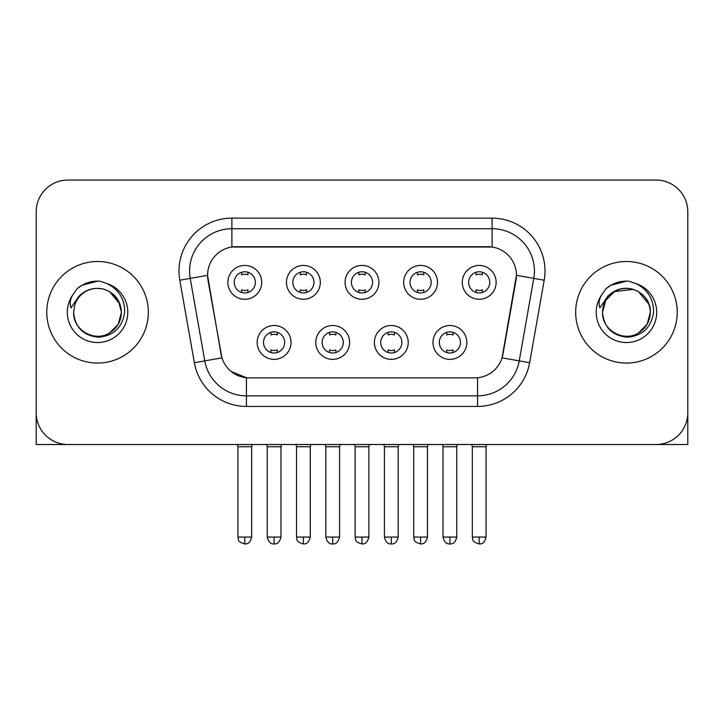 <?xml version="1.0" encoding="UTF-8"?>
<svg xmlns="http://www.w3.org/2000/svg" width="724" height="724" viewBox="0 0 724 724"><rect width="100%" height="100%" fill="white"/><g stroke="black" fill="none" stroke-linecap="round" stroke-linejoin="round"><path stroke-width="1.09" d="M349.62 342.434A16.924 16.924 0 0 1 332.696 359.357A16.924 16.924 0 0 1 315.773 342.434A16.924 16.924 0 0 1 332.696 325.51A16.924 16.924 0 0 1 349.62 342.434M322.126 342.434A10.579 10.579 0 0 0 332.696 353.004A10.579 10.579 0 0 0 343.276 342.434A10.579 10.579 0 0 0 332.696 331.854A10.579 10.579 0 0 0 322.126 342.434M408.227 342.434A16.924 16.924 0 0 1 391.304 359.357A16.924 16.924 0 0 1 374.38 342.434A16.924 16.924 0 0 1 391.304 325.51A16.924 16.924 0 0 1 408.227 342.434M380.724 342.434A10.579 10.579 0 0 0 391.304 353.004A10.579 10.579 0 0 0 401.874 342.434A10.579 10.579 0 0 0 391.304 331.854A10.579 10.579 0 0 0 380.724 342.434M466.826 342.434A16.924 16.924 0 0 1 449.903 359.357A16.924 16.924 0 0 1 432.979 342.434A16.924 16.924 0 0 1 449.903 325.51A16.924 16.924 0 0 1 466.826 342.434M439.323 342.434A10.579 10.579 0 0 0 449.903 353.004A10.579 10.579 0 0 0 460.482 342.434A10.579 10.579 0 0 0 449.903 331.854A10.579 10.579 0 0 0 439.323 342.434M291.021 342.434A16.924 16.924 0 0 1 274.097 359.357A16.924 16.924 0 0 1 257.174 342.434A16.924 16.924 0 0 1 274.097 325.51A16.924 16.924 0 0 1 291.021 342.434M263.518 342.434A10.579 10.579 0 0 0 274.097 353.004A10.579 10.579 0 0 0 284.677 342.434A10.579 10.579 0 0 0 274.097 331.854A10.579 10.579 0 0 0 263.518 342.434M320.325 282.351A16.924 16.924 0 0 1 303.401 299.274A16.924 16.924 0 0 1 286.478 282.351A16.924 16.924 0 0 1 303.401 265.427A16.924 16.924 0 0 1 320.325 282.351M292.822 282.351A10.579 10.579 0 0 0 303.401 292.93A10.579 10.579 0 0 0 313.981 282.351A10.579 10.579 0 0 0 303.401 271.772A10.579 10.579 0 0 0 292.822 282.351M378.923 282.351A16.924 16.924 0 0 1 362 299.274A16.924 16.924 0 0 1 345.077 282.351A16.924 16.924 0 0 1 362 265.427A16.924 16.924 0 0 1 378.923 282.351M351.421 282.351A10.579 10.579 0 0 0 362 292.93A10.579 10.579 0 0 0 372.579 282.351A10.579 10.579 0 0 0 362 271.772A10.579 10.579 0 0 0 351.421 282.351M437.522 282.351A16.924 16.924 0 0 1 420.599 299.274A16.924 16.924 0 0 1 403.675 282.351A16.924 16.924 0 0 1 420.599 265.427A16.924 16.924 0 0 1 437.522 282.351M410.019 282.351A10.579 10.579 0 0 0 420.599 292.93A10.579 10.579 0 0 0 431.178 282.351A10.579 10.579 0 0 0 420.599 271.772A10.579 10.579 0 0 0 410.019 282.351M496.13 282.351A16.924 16.924 0 0 1 479.207 299.274A16.924 16.924 0 0 1 462.283 282.351A16.924 16.924 0 0 1 479.207 265.427A16.924 16.924 0 0 1 496.13 282.351M468.627 282.351A10.579 10.579 0 0 0 479.207 292.93A10.579 10.579 0 0 0 489.777 282.351A10.579 10.579 0 0 0 479.207 271.772A10.579 10.579 0 0 0 468.627 282.351M261.717 282.351A16.924 16.924 0 0 1 244.793 299.274A16.924 16.924 0 0 1 227.87 282.351A16.924 16.924 0 0 1 244.793 265.427A16.924 16.924 0 0 1 261.717 282.351M234.223 282.351A10.579 10.579 0 0 0 244.793 292.93A10.579 10.579 0 0 0 255.373 282.351A10.579 10.579 0 0 0 244.793 271.772A10.579 10.579 0 0 0 234.223 282.351M194.358 362.724L179.805 280.215A52.888 52.888 0 0 1 231.888 218.141L492.112 218.141A52.888 52.888 0 0 1 544.195 280.215L529.642 362.724A52.888 52.888 0 0 1 477.559 406.426L246.441 406.426A52.888 52.888 0 0 1 194.358 362.724L221.933 357.855L207.996 280.224A28.562 28.562 0 0 1 236.124 246.703L487.876 246.703A28.562 28.562 0 0 1 516.004 280.224L502.945 354.262A28.562 28.562 0 0 1 474.817 377.865L249.183 377.865A28.562 28.562 0 0 1 221.055 354.262L207.562 275.319L190.222 278.378A42.309 42.309 0 0 1 231.888 228.721L492.112 228.721A42.309 42.309 0 0 1 533.778 278.378L519.226 360.887A42.309 42.309 0 0 1 477.559 395.847L246.441 395.847A42.309 42.309 0 0 1 204.774 360.887L190.222 278.378A42.309 42.309 0 0 1 189.579 271.029M46.779 312.279A50.771 50.771 0 0 0 97.55 363.059A50.771 50.771 0 0 0 148.329 312.279A50.771 50.771 0 0 0 97.55 261.509A50.771 50.771 0 0 0 46.779 312.279A50.771 50.771 0 0 0 97.55 363.059A50.771 50.771 0 0 0 148.329 312.279A50.771 50.771 0 0 0 97.55 261.509A50.771 50.771 0 0 0 46.779 312.279M575.671 312.279A50.771 50.771 0 0 0 626.45 363.059A50.771 50.771 0 0 0 677.221 312.279A50.771 50.771 0 0 0 626.45 261.509A50.771 50.771 0 0 0 575.671 312.279A50.771 50.771 0 0 0 626.45 363.059A50.771 50.771 0 0 0 677.221 312.279A50.771 50.771 0 0 0 626.45 261.509A50.771 50.771 0 0 0 575.671 312.279M231.888 218.141L231.888 247.02L492.112 247.02L492.112 218.141M207.562 275.265L207.879 271.029M474.817 377.865L249.183 377.865M246.441 406.426L246.441 377.738L231.191 371.493M533.778 278.378L516.438 275.319L502.067 357.855L519.226 360.887L533.778 278.378L544.195 280.215M502.945 354.262L502.773 355.167M221.227 355.167L221.055 354.262M687.8 211.797A31.729 31.729 0 0 0 656.071 180.059L67.929 180.059A31.729 31.729 0 0 0 36.2 211.797L36.2 412.771A31.729 31.729 0 0 0 67.929 444.509L656.071 444.509A31.729 31.729 0 0 0 687.8 412.771L687.8 211.797L687.8 444.509L565.1 444.509M36.2 211.797L36.2 444.509L158.9 444.509M656.071 180.059L67.929 180.059M67.929 444.509L656.071 444.509M241.626 292.442L241.626 289.817A8.118 8.118 0 0 0 247.97 289.817L247.97 292.442M244.793 537.063L237.924 537.063C238.893 539.199 236.449 541.615 244.793 543.941L244.793 537.063L251.671 537.063L251.671 446.726L237.924 446.726L237.363 444.509M251.671 446.726L252.224 444.509M247.97 272.26L247.97 274.876A8.118 8.118 0 0 0 241.626 274.876L241.626 272.26M270.921 352.525L270.921 349.9A8.118 8.118 0 0 0 277.274 349.9L277.274 352.525M274.097 537.063L267.219 537.063C268.423 541.968 270.713 544.258 274.097 543.941L274.097 537.063L280.975 537.063L280.975 446.726L267.219 446.726L266.667 444.509M280.975 446.726L281.527 444.509M277.274 332.343L277.274 334.959A8.118 8.118 0 0 0 270.921 334.959L270.921 332.343M300.225 292.442L300.225 289.817A8.118 8.118 0 0 0 306.569 289.817L306.569 292.442M303.401 537.063L296.523 537.063C297.492 539.199 295.057 541.615 303.401 543.941L303.401 537.063L310.27 537.063L310.27 446.726L296.523 446.726L295.971 444.509M310.27 446.726L310.831 444.509M306.569 272.26L306.569 274.876A8.118 8.118 0 0 0 300.225 274.876L300.225 272.26M358.823 292.442L358.823 289.817A8.118 8.118 0 0 0 365.177 289.817L365.177 292.442M362 537.063L355.122 537.063C356.099 539.199 353.656 541.615 362 543.941L362 537.063L368.878 537.063L368.878 446.726L355.122 446.726L354.57 444.509M368.878 446.726L369.43 444.509M365.177 272.26L365.177 274.876A8.118 8.118 0 0 0 358.823 274.876L358.823 272.26M417.431 292.442L417.431 289.817A8.118 8.118 0 0 0 423.775 289.817L423.775 292.442M420.599 537.063L413.73 537.063C414.698 539.199 412.255 541.615 420.599 543.941L420.599 537.063L427.477 537.063L427.477 446.726L413.73 446.726L413.169 444.509M427.477 446.726L428.029 444.509M423.775 272.26L423.775 274.876A8.118 8.118 0 0 0 417.431 274.876L417.431 272.26M476.03 292.442L476.03 289.817A8.118 8.118 0 0 0 482.374 289.817L482.374 292.442M479.207 537.063L472.329 537.063C473.297 539.199 470.862 541.615 479.207 543.941L479.207 537.063L486.076 537.063L486.076 446.726L472.329 446.726L471.776 444.509M486.076 446.726L486.637 444.509M482.374 272.26L482.374 274.876A8.118 8.118 0 0 0 476.03 274.876L476.03 272.26M329.529 352.525L329.529 349.9A8.118 8.118 0 0 0 335.873 349.9L335.873 352.525M332.696 537.063L325.827 537.063C327.022 541.968 329.311 544.258 332.696 543.941L332.696 537.063L339.574 537.063L339.574 446.726L325.827 446.726L325.266 444.509M339.574 446.726L340.126 444.509M335.873 332.343L335.873 334.959A8.118 8.118 0 0 0 329.529 334.959L329.529 332.343M388.127 352.525L388.127 349.9A8.118 8.118 0 0 0 394.471 349.9L394.471 352.525M391.304 537.063L384.426 537.063C385.63 541.968 387.919 544.258 391.304 543.941L391.304 537.063L398.173 537.063L398.173 446.726L384.426 446.726L383.874 444.509M398.173 446.726L398.734 444.509M394.471 332.343L394.471 334.959A8.118 8.118 0 0 0 388.127 334.959L388.127 332.343M446.726 352.525L446.726 349.9A8.118 8.118 0 0 0 453.079 349.9L453.079 352.525M449.903 537.063L443.025 537.063C444.228 541.968 446.518 544.258 449.903 543.941L449.903 537.063L456.781 537.063L456.781 446.726L443.025 446.726L442.473 444.509M456.781 446.726L457.333 444.509M453.079 332.343L453.079 334.959A8.118 8.118 0 0 0 446.726 334.959L446.726 332.343M74.744 305.094L73.613 312.279C75.07 327.574 83.459 335.882 98.781 337.212C113.84 335.655 122.465 327.348 124.655 312.279C124.763 299.093 118.872 289.51 106.998 283.537L99.858 281.183C91.233 280.677 83.631 283.211 77.052 288.786L72.735 294.976C70.11 299.401 69.531 303.709 71.006 307.872L78.708 296.46C85.885 289.283 94.428 286.912 104.328 289.356A23.91 23.91 0 0 0 74.744 305.094L73.64 312.279C72.825 329.963 94.6 342.543 109.505 332.995C117.152 328.207 121.143 321.302 121.46 312.279L118.256 324.243L109.505 332.995M120.084 304.279L109.505 291.573L104.328 289.356L109.505 291.573L118.256 300.324L121.46 312.279C120.718 300.795 115.007 293.157 104.328 289.356L109.505 291.573M77.115 288.731L81.957 285.274L97.794 281.102L81.957 285.274L77.115 288.731L81.957 285.274L97.794 281.102L81.957 285.274L77.115 288.731M603.644 305.094L602.504 312.279C603.97 327.574 612.359 335.882 627.681 337.212C642.731 335.655 651.356 327.348 653.555 312.279C653.654 299.093 647.772 289.51 635.898 283.537L628.749 281.183C620.124 280.677 612.522 283.211 605.943 288.786L601.635 294.976C599.001 299.401 598.431 303.709 599.906 307.872L607.608 296.46C614.785 289.283 623.319 286.912 633.229 289.356A23.91 23.91 0 0 0 603.644 305.094L602.54 312.279C602.857 303.266 606.848 296.36 614.495 291.573C629.4 282.025 651.175 294.605 650.36 312.279L647.156 324.243L638.405 332.995M650.36 312.279C650.034 321.302 646.052 328.207 638.405 332.995C623.5 342.543 601.716 329.963 602.54 312.279L605.744 300.324L614.495 291.573L633.238 289.356C643.908 293.157 649.618 300.795 650.36 312.279M633.229 289.356L638.405 291.573L648.976 304.279M606.006 288.731L610.857 285.274L626.694 281.102L610.857 285.274L606.006 288.731L610.857 285.274L626.694 281.102L610.857 285.274L606.006 288.731M477.559 377.738L477.559 406.426M179.805 280.215L190.222 278.378M519.226 360.887L529.642 362.724M72.735 294.976A30.263 30.263 0 0 0 97.55 342.543A30.263 30.263 0 0 0 106.998 283.537M601.635 294.976A30.263 30.263 0 0 0 626.45 342.543A30.263 30.263 0 0 0 635.898 283.537M237.924 537.063L237.924 446.726M251.671 537.063C250.468 541.968 248.178 544.258 244.793 543.941M267.219 537.063L267.219 446.726M280.975 537.063C279.772 541.968 277.482 544.258 274.097 543.941M296.523 537.063L296.523 446.726M310.27 537.063C309.076 541.968 306.786 544.258 303.401 543.941M355.122 537.063L355.122 446.726M368.878 537.063C367.674 541.968 365.385 544.258 362 543.941M413.73 537.063L413.73 446.726M427.477 537.063C426.273 541.968 423.983 544.258 420.599 543.941M472.329 537.063L472.329 446.726M486.076 537.063C484.881 541.968 482.591 544.258 479.207 543.941M325.827 537.063L325.827 446.726M339.574 537.063C338.37 541.968 336.081 544.258 332.696 543.941M384.426 537.063L384.426 446.726M398.173 537.063C396.978 541.968 394.689 544.258 391.304 543.941M443.025 537.063L443.025 446.726M456.781 537.063C455.577 541.968 453.287 544.258 449.903 543.941"/></g></svg>

